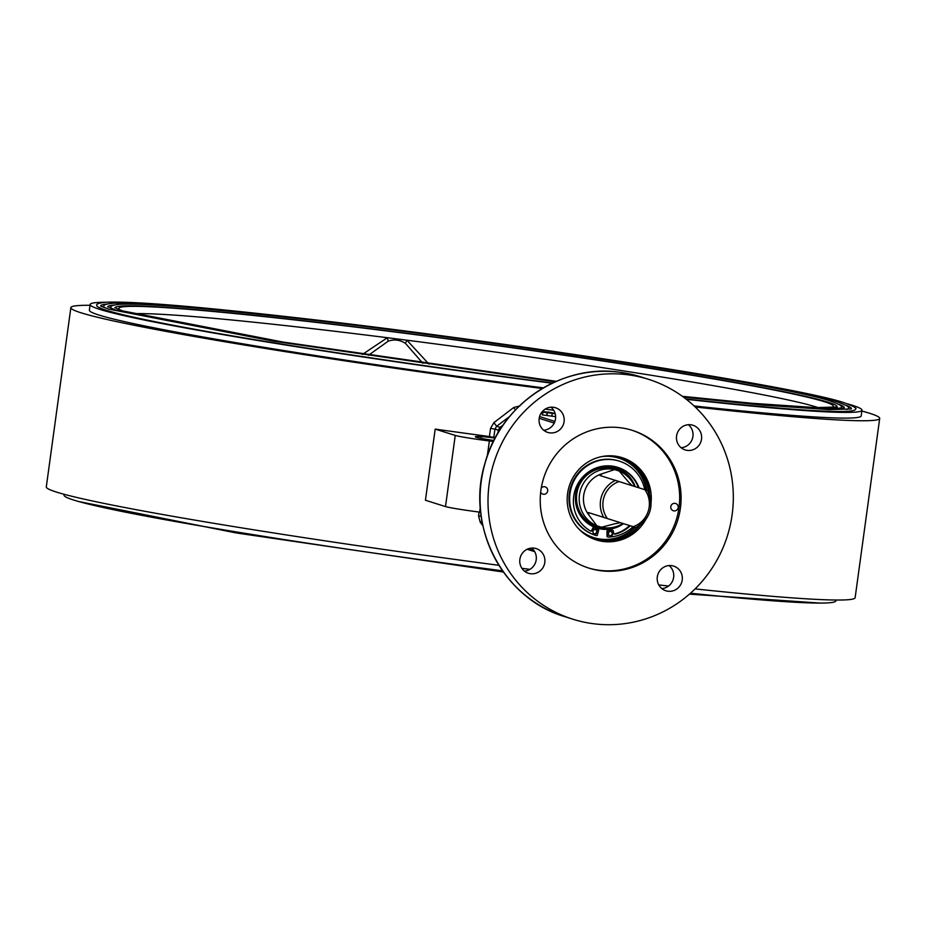 <?xml version="1.0" encoding="UTF-8"?>
<svg xmlns="http://www.w3.org/2000/svg" width="926" height="926" viewBox="0 0 926 926"><rect width="100%" height="100%" fill="white"/><g stroke="black" fill="none" stroke-linecap="round" stroke-linejoin="round"><path stroke-width="1.39" d="M673.966 510.886A3.808 3.704 -72.5 0 1 670.864 506.314A3.808 3.704 -72.5 0 1 675.621 503.478A3.808 3.704 -72.5 0 1 673.966 510.886M688.365 424.698A12.941 12.582 -72.5 0 1 681.096 447.744M669.07 565.554A12.941 12.582 -72.5 0 1 661.801 588.6M531.651 548.053A12.941 12.582 -72.5 0 1 524.382 571.099M550.947 407.197A12.941 12.582 -72.5 0 1 543.678 430.243M540.668 492.25A3.808 3.704 107.5 0 0 547.613 491.278A3.808 3.704 107.5 0 0 541.282 487.933M690.773 424.768A12.941 12.582 107.5 0 0 685.124 449.909A12.941 12.582 107.5 0 0 701.318 440.278A12.941 12.582 107.5 0 0 690.773 424.768M671.477 565.624A12.941 12.582 107.5 0 0 665.84 590.765A12.941 12.582 107.5 0 0 682.022 581.134A12.941 12.582 107.5 0 0 671.477 565.624M534.059 548.123A12.941 12.582 107.5 0 0 528.41 573.263A12.941 12.582 107.5 0 0 544.592 563.621A12.941 12.582 107.5 0 0 534.059 548.123M553.354 407.266A12.941 12.582 107.5 0 0 547.706 432.407A12.941 12.582 107.5 0 0 563.888 422.765A12.941 12.582 107.5 0 0 553.354 407.266M593.612 623.754A125.762 122.348 107.5 0 0 730.186 525.493A125.762 122.348 107.5 0 0 648.501 379.313A125.762 122.348 107.5 0 0 627.712 374.752A125.762 122.348 107.5 0 0 491.139 473.012A125.762 122.348 107.5 0 0 572.824 619.193A125.762 122.348 107.5 0 0 593.612 623.754M600.87 570.752A72.228 70.26 107.5 0 0 679.302 514.324A72.228 70.26 107.5 0 0 632.389 430.37A72.228 70.26 107.5 0 0 620.455 427.754A72.228 70.26 107.5 0 0 542.023 484.182A72.228 70.26 107.5 0 0 588.936 568.124A72.228 70.26 107.5 0 0 600.87 570.752M588.218 567.904A72.228 70.26 107.5 0 0 599.435 570.3A72.228 70.26 107.5 0 0 677.786 514.243A72.228 70.26 107.5 0 0 631.682 430.15M493.894 440.463A23.717 0.949 -172.2 0 1 476.323 437.338A23.717 0.949 -172.2 0 1 475.999 437.222A55.988 2.246 -172.2 0 1 475.374 436.794A55.988 2.246 -172.2 0 1 481.219 436.586A18.682 0.752 -172.2 0 1 495.144 438.079M497.91 433.136L498.315 430.162L494.935 429.097L496.672 426.261L500.017 427.314L503.015 425.173M480.721 512.263L479.61 512.113A28.741 1.157 -172.2 0 1 445.499 506.58L425.439 500.248L435.185 429.108A408.192 16.379 -172.2 0 0 489.426 436.551L490.548 428.356L493.882 422.661L513.641 407.556L519.961 405.854M481.207 516.28L478.557 515.886L480.235 522.264L482.897 525.748M861.851 411.028A408.192 16.379 -172.2 0 1 869.526 413.251A408.192 16.379 -172.2 0 1 879.7 418.425A408.192 16.379 -172.2 0 1 695.183 406.977M542.312 388.503A408.192 16.379 -172.2 0 1 81.037 312.791A408.192 16.379 -172.2 0 1 70.862 307.629A408.192 16.379 -172.2 0 1 90.03 305.302M879.7 418.425L855.138 597.71A408.192 16.379 -172.2 0 1 695.067 588.901M668.584 586.031A408.192 16.379 -172.2 0 1 658.733 584.931M529.938 569.351A408.192 16.379 -172.2 0 1 521.847 568.309M498.917 565.311A408.192 16.379 -172.2 0 1 56.474 492.076A408.192 16.379 -172.2 0 1 46.3 486.902L70.862 307.629M686.363 399.326A389.51 15.626 7.8 0 0 861.967 410.195L861.192 415.89A389.51 15.626 -172.2 0 1 694.095 405.947M543.388 387.867A389.51 15.626 -172.2 0 1 99.082 315.095A389.51 15.626 -172.2 0 1 89.371 310.164L90.146 304.469A389.51 15.626 7.8 0 0 99.858 309.4A389.51 15.626 7.8 0 0 552.209 383.214M493.384 441.482L489.356 440.973A28.741 1.157 -172.2 0 1 455.245 435.428L435.185 429.108M495.306 437.755L489.426 436.551M500.017 427.314L498.315 430.162M651.059 502.61A43.117 41.948 107.5 0 0 622.203 457.675A43.117 41.948 107.5 0 0 615.084 456.113A43.117 41.948 107.5 0 0 568.251 489.808A43.117 41.948 107.5 0 0 596.263 539.916A43.117 41.948 107.5 0 0 603.382 541.49A43.117 41.948 107.5 0 0 645.677 519.683M640.109 525.111A43.117 41.948 -72.5 0 1 601.796 540.981A43.117 41.948 -72.5 0 1 595.464 539.661M621.415 457.432A43.117 41.948 -72.5 0 1 649.624 494.959M604.574 540.09A43.117 41.948 -72.5 0 1 597.988 539.777A43.117 41.948 -72.5 0 1 593.589 538.978M619.482 456.923A43.117 41.948 -72.5 0 1 629.113 462.317M595.117 539.545A43.117 41.948 107.5 0 0 601.101 540.761A43.117 41.948 107.5 0 0 638.176 526.385M648.756 492.817A43.117 41.948 107.5 0 0 621.057 457.328M555.635 416.654L542.266 414.906L542.659 412.058L543.863 412.186L542.763 411.283L542.381 414.13M481.96 520.991L480.235 522.264M515.469 409.905L513.641 407.556M509.601 416.515L496.672 426.261L493.882 422.661M542.763 411.283L547.775 412.348M547.833 411.92L555.137 413.54M555.172 413.69L552.29 413.332L551.896 416.168M552.046 413.251L553.1 413.378M552.903 413.366L549.674 412.487L552.22 413.32L551.838 416.168M552.22 413.32L547.347 412.695L546.953 415.543M547.347 412.695L546.71 415.461L547.058 412.66L542.902 412.128L542.52 414.975M547.104 412.626L548.053 412.741M547.96 412.73L547.058 412.66M545.414 412.371L546.213 412.51M107.046 304.064A378.861 15.21 7.8 0 0 100.726 305.846M685.888 398.956A382.924 15.372 7.8 0 0 855.427 409.084C857.569 408.482 853.922 406.41 844.477 402.856C798.49 386.686 494.577 339.738 287.338 316.715C189.899 305.777 129.212 300.973 105.251 302.304C99.07 303.022 96.235 303.971 96.744 305.152A382.924 15.372 7.8 0 0 106.224 310.21A382.924 15.372 7.8 0 0 552.66 383.005M114.095 305.059A371.673 14.92 7.8 0 0 107.844 306.819M846.595 409.477A375.736 15.082 7.8 0 0 848.309 408.111C850.381 407.475 846.792 405.426 837.532 401.977C792.413 386.107 494.229 340.05 290.903 317.456C195.305 306.726 135.752 302.015 112.243 303.311C106.189 303.994 103.399 304.943 103.862 306.136A375.736 15.082 7.8 0 0 105.147 307.907M837.173 406.711A364.485 14.631 7.8 0 0 828.087 402.185A364.485 14.631 7.8 0 0 437.57 337.388A364.485 14.631 7.8 0 0 114.963 307.779M839.535 408.47A368.548 14.793 7.8 0 0 841.19 407.139C843.216 406.502 839.685 404.477 830.599 401.085C786.324 385.517 493.894 340.351 294.468 318.197C200.71 307.675 142.303 303.045 119.234 304.318C113.319 304.978 110.564 305.904 110.981 307.108A368.548 14.793 7.8 0 0 112.22 308.833M362.39 354.438L387.357 337.712L406.919 340.201L429.004 364.161M861.967 410.195A389.51 15.626 7.8 0 0 852.256 405.264A389.51 15.626 7.8 0 0 847.325 403.805M105.969 302.246A389.51 15.626 7.8 0 0 90.146 304.469M64.149 494.299L64.033 495.132A389.51 15.626 7.8 0 0 73.744 500.063A389.51 15.626 7.8 0 0 502.563 570.821M690.46 593.23A389.51 15.626 7.8 0 0 835.854 600.858L835.97 600.025M844.292 407.695A371.673 14.92 7.8 0 0 838.748 404.326M851.411 408.69A378.861 15.21 7.8 0 0 845.808 405.252M422.881 363.293L405.449 343.349C399.963 339.854 394.233 339.113 388.237 341.15L368.351 355.329M132.812 313.752A353.466 14.191 7.8 0 1 387.357 337.712A21.564 5.764 -103.3 0 0 388.237 341.15M818.376 407.66A353.466 14.191 7.8 0 0 816.593 407.081A353.466 14.191 7.8 0 0 406.919 340.201A21.564 3.484 -62.7 0 0 405.449 343.349M603.729 517.403A26.021 25.303 -72.5 0 1 601.518 496.359A26.021 25.303 -72.5 0 1 615.42 480.397L600.025 475.536L602.189 473.718A26.021 25.303 107.5 0 0 589.063 515.273L588.334 512.541L633.164 526.697A23.856 23.208 107.5 0 0 644.855 489.692L619.089 481.555A23.856 23.208 107.5 0 0 603.995 497.135A23.856 23.208 107.5 0 0 607.398 518.56M634.565 486.451A29.574 28.764 107.5 0 0 619.239 471.056A29.574 28.764 107.5 0 0 616.924 470.211A29.574 28.764 107.5 0 0 614.563 469.586A29.574 28.764 107.5 0 0 580.59 489.75A29.574 28.764 107.5 0 0 596.807 525.771A29.574 28.764 107.5 0 0 599.134 526.616A29.574 28.764 107.5 0 0 601.495 527.253A29.574 28.764 107.5 0 0 622.897 523.456M599.134 526.616L596.425 525.771A29.574 28.764 -72.5 0 1 577.893 488.905A29.574 28.764 -72.5 0 1 614.227 469.366L616.924 470.211M614.69 523.792L620.478 522.704L588.334 512.541M602.189 473.718L614.563 469.586L619.239 471.056L628.048 481.474M587.941 473.464A29.574 28.764 -72.5 0 1 613.429 469.112A29.574 28.764 -72.5 0 1 613.822 469.239M596.031 525.644A29.574 28.764 -72.5 0 1 595.638 525.517A29.574 28.764 -72.5 0 1 577.257 507.332M615.431 523.607L601.495 527.253L596.807 525.771L589.063 515.273M628.557 482.052L632.169 485.699M647.575 490.56A26.021 25.303 -72.5 0 1 649.786 511.603A26.021 25.303 -72.5 0 1 635.884 527.565L635.919 527.577C650.492 518.606 654.393 506.279 647.61 490.572L644.855 489.692M635.884 527.565L633.164 526.697M615.42 480.397L619.089 481.555M603.301 527.588A30.57 29.736 -72.5 0 1 599.689 527.357A30.57 29.736 -72.5 0 1 591.864 525.216M616.357 470.038A29.852 29.042 107.5 0 0 612.653 468.579A29.852 29.042 107.5 0 0 607.722 467.491A29.852 29.042 107.5 0 0 601.68 467.375M585.012 520.204A29.852 29.042 107.5 0 0 594.7 525.517A29.852 29.042 107.5 0 0 598.566 526.443M594.851 525.274A29.852 29.042 -72.5 0 1 592.86 524.868M610.165 467.19A30.57 29.736 -72.5 0 1 620.895 471.809M610.778 468.058A29.852 29.042 -72.5 0 1 612.642 468.869M592.698 524.799A29.852 29.042 107.5 0 0 592.929 524.857A29.852 29.042 107.5 0 0 594.527 525.169M612.329 468.764A29.852 29.042 107.5 0 0 610.616 468.012M596.055 527.033A30.905 30.06 107.5 0 0 600.442 527.936A30.905 30.06 107.5 0 0 608.046 527.913M613.892 455.974A42.399 41.242 -72.5 0 1 617.387 456.912A42.399 41.242 -72.5 0 1 617.781 457.039M605.951 527.878A30.905 30.06 -72.5 0 1 599.805 527.739A30.905 30.06 -72.5 0 1 595.731 526.929M617.387 456.912L616.751 456.715A42.399 41.242 107.5 0 0 614.297 456.02M592.27 537.902A42.399 41.242 -72.5 0 1 591.876 537.786A42.399 41.242 -72.5 0 1 588.485 536.548M588.832 536.744A42.399 41.242 107.5 0 0 591.239 537.578L591.876 537.786M614.32 468.024A30.905 30.06 -72.5 0 1 623.233 473.105M624.969 474.274A30.905 30.06 107.5 0 0 614.632 468.116M623.545 523.665A31.623 30.766 -72.5 0 1 601.923 529.151A31.623 30.766 -72.5 0 1 575.683 493.952A31.623 30.766 -72.5 0 1 610.5 466.542A31.623 30.766 -72.5 0 1 635.213 486.648M631.706 481.184A30.905 30.06 107.5 0 0 615.35 468.325A30.905 30.06 107.5 0 0 610.246 467.202A30.905 30.06 107.5 0 0 576.69 491.347A30.905 30.06 107.5 0 0 596.761 527.264A30.905 30.06 107.5 0 0 601.865 528.387A30.905 30.06 107.5 0 0 617.526 526.118M578.9 529.082A41.682 40.547 107.5 0 0 600.569 539.106A41.682 40.547 107.5 0 0 634.599 527.16M646.279 490.143A41.682 40.547 107.5 0 0 611.866 456.587A41.682 40.547 107.5 0 0 601.773 456.587M611.889 455.835A42.399 41.242 -72.5 0 1 618.811 457.363A42.399 41.242 -72.5 0 1 646.869 490.34M635.19 527.345A42.399 41.242 -72.5 0 1 600.303 539.777A42.399 41.242 -72.5 0 1 593.3 538.237A42.399 41.242 -72.5 0 1 586.748 535.506M612.005 527.565A30.905 30.06 -72.5 0 1 601.229 528.19A30.905 30.06 -72.5 0 1 596.448 527.172M618.811 457.363L618.174 457.166A42.399 41.242 107.5 0 0 613.035 455.905M587.732 536.108A42.399 41.242 107.5 0 0 592.663 538.029L593.3 538.237M615.038 468.232A30.905 30.06 -72.5 0 1 628.013 476.832M630.212 525.771A34.794 33.845 -72.5 0 1 615.408 534.105A1.516 1.47 -72.5 0 1 613.602 532.925L613.255 530.876A0.752 0.741 107.5 0 0 612.41 530.274A32.526 31.634 -72.5 0 1 608.336 530.702A0.752 0.741 107.5 0 0 607.618 531.478L607.618 536.374A0.752 0.741 107.5 0 0 608.37 537.115A38.95 37.897 107.5 0 0 633.106 526.686M612.41 530.274L611.785 530.077A0.752 0.741 -72.5 0 1 612.236 530.147M644.785 489.68A38.95 37.897 107.5 0 0 619.332 461.136A38.95 37.897 107.5 0 0 612.896 459.724A38.95 37.897 107.5 0 0 570.601 490.167A38.95 37.897 107.5 0 0 595.893 535.436A38.95 37.897 107.5 0 0 596.425 535.598A0.752 0.741 107.5 0 0 597.351 535.066L598.671 530.332A0.752 0.741 107.5 0 0 598.196 529.417A32.526 31.634 -72.5 0 1 597.826 529.302A32.526 31.634 -72.5 0 1 594.365 527.982A0.752 0.741 107.5 0 0 593.392 528.352L592.501 530.239A1.516 1.47 -72.5 0 1 590.441 530.922A34.794 33.845 -72.5 0 1 575.208 489.819A34.794 33.845 -72.5 0 1 612.028 466.091A34.794 33.845 -72.5 0 1 617.769 467.352A34.794 33.845 -72.5 0 1 639.09 487.875M593.392 528.352L592.756 528.144A0.752 0.741 -72.5 0 1 593.728 527.774L594.203 527.924M594.156 533.781A2.269 2.211 107.5 0 0 595.511 529.51M595.464 529.498A2.269 2.211 107.5 0 0 594.469 533.908A2.269 2.211 107.5 0 0 597.305 532.218A2.269 2.211 107.5 0 0 595.464 529.498M609.644 535.76A2.269 2.211 107.5 0 0 610.998 531.478M610.952 531.466A2.269 2.211 107.5 0 0 609.956 535.876A2.269 2.211 107.5 0 0 612.792 534.186A2.269 2.211 107.5 0 0 610.952 531.466M617.457 467.26A34.794 33.845 -72.5 0 1 638.454 487.678M629.576 525.563A34.794 33.845 -72.5 0 1 614.783 533.897L615.408 534.105M619.332 461.136L618.695 460.94A38.95 37.897 107.5 0 0 612.26 459.527A38.95 37.897 107.5 0 0 569.965 489.958A38.95 37.897 107.5 0 0 595.256 535.24L595.893 535.436M597.559 529.221A0.752 0.741 -72.5 0 1 597.559 529.221L598.196 529.417A0.752 0.741 107.5 0 0 598.184 529.417L597.548 529.209A32.526 31.634 -72.5 0 1 597.513 529.197M592.756 528.144L591.864 530.042L592.501 530.239M607.734 536.918A0.752 0.741 -72.5 0 1 606.981 536.177L607.618 536.374M607.618 531.478L606.981 531.269L606.981 536.177M606.981 531.269A0.752 0.741 -72.5 0 1 607.699 530.505L608.336 530.702M611.785 530.077A32.526 31.634 -72.5 0 1 607.699 530.505M590.082 530.841A1.516 1.47 107.5 0 0 591.864 530.042M564.883 616.681C503.258 598.937 465.419 526.396 484.888 463.532C500.272 404.87 561.272 363.548 619.749 372.24L640.56 376.813A125.762 122.348 107.5 0 0 619.783 372.24A125.762 122.348 107.5 0 0 483.198 470.501A125.762 122.348 107.5 0 0 564.883 616.681L572.824 619.193M528.19 548.794L534.059 550.646M554.257 423.066L539.129 418.286M478.557 515.886L479.078 512.055M545.078 409.13A408.192 16.379 7.8 0 0 553.655 410.23M445.499 506.58L455.245 435.428M490.548 428.356L494.935 429.097L493.813 437.292M479.61 512.113L480.281 507.251M487.319 455.881L489.356 440.973M480.976 438.368L481.219 436.586M542.486 413.32A412.51 16.552 -172.2 0 1 541.073 413.135M539.511 416.55L554.94 421.423M830.9 407.567A360.608 14.469 7.8 0 0 824.337 401.71A360.608 14.469 7.8 0 0 417.267 334.888A360.608 14.469 7.8 0 0 120.785 310.291M640.56 376.813L648.501 379.313M527.079 549.257L534.696 551.664M100.714 306.136L108.747 309.122L273.494 341.196L555.276 381.801M107.636 306.645L115.681 310.002L278.194 341.613L555.797 381.57M114.755 307.606L122.626 310.893L282.893 342.03L556.318 381.338M820.031 603.081L689.442 594.122M503.42 572.036L236.072 532.925L78.675 501.533M837.104 407L815.76 407.59L752.282 403.308L682.369 396.316M844.223 407.984L822.415 408.609L757.7 404.234L682.948 396.733M851.341 408.956L829.083 409.616L763.117 405.16L683.504 397.15M613.429 469.112L608.787 467.653M595.638 525.517L590.996 524.058M594.284 527.947L593.647 527.751M612.757 530.297L612.121 530.1M608.127 537.092L607.491 536.883"/></g></svg>
